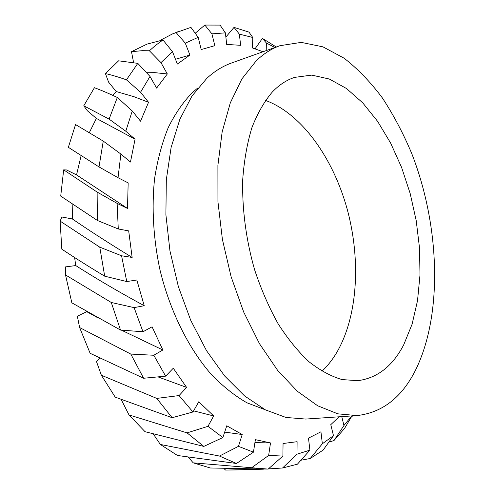 <?xml version="1.0" encoding="UTF-8"?>
<svg xmlns="http://www.w3.org/2000/svg" width="495" height="495" viewBox="0 0 495 495"><rect width="100%" height="100%" fill="white"/><g stroke="black" fill="none" stroke-linecap="round" stroke-linejoin="round"><path stroke-width="0.74" d="M254.925 442.617L270.505 442.938L268.649 455.443L282.899 456.062L268.166 469.105L193.217 462.856L210.319 467.992L268.166 469.105M219.464 456.05L160.349 444.461L177.476 455.487L236.462 463.481L219.464 456.05L238.454 446.348L253.44 452.164L255.383 439.653L270.505 442.938M282.899 456.062L283.053 443.514L297.105 441.695L297 454.206L309.895 450.141L297.402 464.199L282.565 467.992L268.377 468.92M193.588 410.869L213.679 415.949L207.974 426.325L222.88 437.543L203.81 446.403L187.06 432.884L128.997 414.915L145.066 431.714L203.81 446.403M156.76 398.407L101.376 375.241L115.211 397.139L172.136 417.712L156.76 398.407L179.072 395.567L192.951 411.982L198.786 401.754L213.679 415.949M224.674 432.11L242.216 434.523L238.454 446.348M222.88 437.543L226.766 425.78L242.216 434.523M309.895 450.141L308.496 438.131L320.939 431.795L322.363 443.761L333.482 435.668L323.099 450.116L310.21 458.5L300.966 460.226M333.482 435.668L330.778 424.654L339.137 416.796M63.669 169.859L66.528 169.952L76.546 174.914L127.5 208.438L117.123 203.383L118.274 228.975L97.385 220.473L97.125 192.072L63.669 169.859L60.718 196.107L97.385 220.473M103.263 141.106L75.537 124.554L68.366 147.324L99.006 166.914L103.263 141.106L120.891 154.063L118.033 177.705L128.168 182.909L127.5 208.438M60.118 221.104L61.906 217.002L72.326 218.945L77.455 222.428C93.716 233.417 111.944 245.087 132.146 257.437L121.572 255.779L126.763 281.562L104.692 276.185L99.773 247.154L60.118 221.104L61.813 249.158C74.974 257.914 89.267 266.923 104.692 276.185M118.274 228.975L128.688 230.899L132.146 257.437M137.808 63.366L149.997 76.434L140.574 92.243L148.537 102.292L133.86 96.661L116.207 91.538L108.603 82.139L105.416 73.576C111.592 74.98 118.602 77.065 126.442 79.831L137.808 63.366L118.608 60.817L105.416 73.576M148.537 102.292L140.524 121.201L132.258 110.979L125.786 131.212L109.098 119.116L117.321 97.466C108.863 93.487 101.234 90.232 94.421 87.708L83.773 105.8L109.098 119.116M125.786 131.212L135.061 139.188L96.383 118.416L87.423 110.812L83.773 105.8M135.061 139.188L130.457 162.051L120.891 154.063M158.035 376.899L186.603 387.399L179.072 395.567M130.804 354.074L79.621 327.548L90.14 353.306L143.643 378.254L130.804 354.074L153.797 355.255L165.639 376.15L173.275 368.231L186.603 387.399M65.513 274.935L65.538 266.892L75.741 265.567L81.731 269.36C100.702 281.284 121.529 293.405 144.224 305.718L134.108 307.618L142.975 331.768L120.526 330.054L111.276 302.482L65.513 274.935L71.849 302.835L120.526 330.054M126.763 281.562L136.83 279.997L144.224 305.718M79.621 327.548L77.35 316.225L86.724 311.677L98.301 318.056M121.325 330.115L162.861 349.984L153.797 355.255M142.975 331.768L152.076 326.818L162.861 349.984M195.228 33.233L204.837 25.053L220.065 25.103L225.392 32.856L211.922 33.858L214.83 45.664L201.211 49.562L198.192 37.335L185.291 43.145L176.115 32.583L190.922 27.367L198.192 37.335M263.012 51.746L252.506 47.972L252.759 37.484L239.357 34.136L234.03 27.38L248.979 32.119L252.759 37.484M239.357 34.136L240.638 45.317L226.691 44.426L225.392 32.856M185.291 43.145L189.925 55.05L175.49 59.27M189.925 55.05L177.365 64.047L172.532 51.752L160.962 62.611L149.391 50.775L155.399 45.515L162.948 39.94L146.978 44.129L131.484 51.684L142.387 50.669L149.391 50.775M160.962 62.611L167.322 73.959L154.83 72.647L146.57 72.746M167.322 73.959L156.624 88.091L149.997 76.434M265.215 409.761L246.98 402.812C234.723 395.808 222.793 386.298 211.192 374.294C188.546 348.356 169.971 311.089 159.978 269.905C153.314 238.807 151.519 207.325 154.613 178.447C157.528 159.798 162.063 142.863 168.22 127.648C175.174 113.627 183.274 101.896 192.506 92.441L198.056 87.745M256.181 60.873C263.581 53.745 271.483 48.689 279.892 45.707L301.251 42.384L322.975 46.858L344.18 58.255C357.829 68.898 370.551 82.108 382.332 97.886C393.445 114.809 403.227 133.304 411.667 153.357C439.535 224.625 443.155 312.599 416.177 368.837C402.46 396.996 382.74 412.582 357.019 415.583L337.788 413.826L317.666 405.776L297.353 391.26L277.664 370.402L259.491 343.722L243.713 312.104L231.134 276.829L222.404 239.462L217.942 201.725L217.899 165.349L222.15 131.93L230.33 102.793L241.9 78.903L256.181 60.873M357.019 415.583L305.749 419.061L285.924 417.452L265.308 409.811L244.629 395.969L224.718 376.064L206.465 350.578L190.754 320.376L178.373 286.648L169.952 250.878L165.893 214.688L166.326 179.716L171.109 147.479L179.864 119.252L192.029 95.968L206.929 78.235C214.62 71.181 222.818 66.107 231.512 63.014L279.892 45.707M265.475 100.386C301.721 113.708 332.887 157.806 347.026 208.568C361.016 259.442 358.003 316.027 336.718 352.558C332.442 359.766 327.523 365.991 321.954 371.231M403.703 344.823C392.646 366.133 377.357 378.081 357.829 380.674L342.076 379.585C331.124 376.392 320.104 370.452 309.01 361.765C298.064 351.518 287.75 338.828 278.066 323.68C268.946 307.315 261.143 289.389 254.659 269.911C246.058 240.019 241.956 208.686 242.736 179.419C244.115 160.454 247.178 143.191 251.918 127.623C257.505 113.306 264.318 101.425 272.343 91.977C279.168 84.868 286.586 80.004 294.593 77.387L311.763 75.11L329.286 79.014L346.475 88.5L362.73 102.855L377.586 121.312L390.642 143.092L401.587 167.409L410.182 193.514L416.215 220.646L419.525 248.057L419.989 274.991L417.526 300.651L412.088 324.219L403.703 344.823M351.964 415.93L344.57 428.423L333.946 440.575L328.859 442.146M263.414 469.18L225.602 470.083L249.486 469.736M255.067 48.764L262.424 38.412L276.29 46.994M225.862 37.069L234.03 27.38M353.102 415.85L351.642 416.487M153.363 434.065L160.349 444.461M188.416 457.312L193.217 462.856M100.083 358.256L96.494 361.591L101.376 375.241M121.69 399.706L121.461 400.059L128.997 414.915M224.006 468.654L225.602 470.083M253.44 452.164L236.462 463.481M251.875 467.565L268.649 455.443M192.951 411.982L172.136 417.712M187.06 432.884L207.974 426.325M333.946 440.575L343.951 425.496L351.704 415.949M282.565 467.992L297 454.206M310.21 458.5L322.363 443.761M118.033 177.705L99.006 166.914M97.125 192.072L117.123 203.383M140.574 92.243L126.442 79.831M117.321 97.466L132.258 110.979M165.639 376.15L143.643 378.254M99.773 247.154L121.572 255.779M111.276 302.482L134.108 307.618M211.922 33.858L204.837 25.053M274.867 47.501L266.366 42.978L262.424 38.412M160.176 40.386L172.439 33.945L176.115 32.583M341.779 416.617L343.951 425.496M266.366 42.978L266.217 50.595M75.741 265.567L74.609 257.524M72.326 218.945L72.864 204.379M76.546 174.914L81.137 155.541M89.31 132.679L96.383 118.416M112.687 95.318L116.207 91.538M131.484 51.684L133.588 62.506M162.948 39.94L172.532 51.752M284.223 443.464L283.053 443.52M202.022 49.246L201.211 49.556M179.976 30.931L172.439 33.945"/></g></svg>

